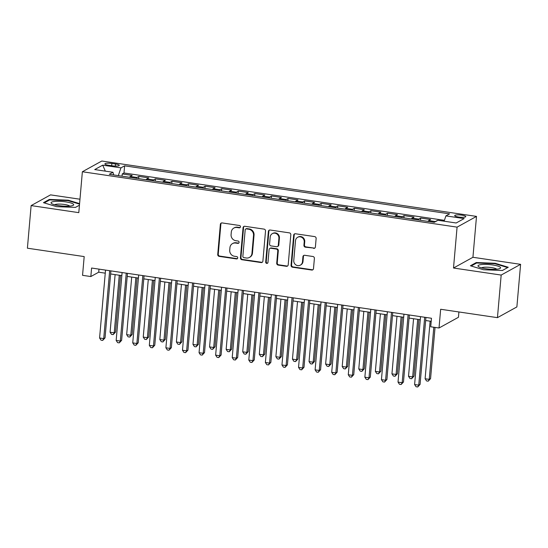<?xml version="1.0" encoding="UTF-8"?>
<svg xmlns="http://www.w3.org/2000/svg" width="548" height="548" viewBox="0 0 548 548"><rect width="100%" height="100%" fill="white"/><g stroke="black" fill="none" stroke-linecap="round" stroke-linejoin="round"><path stroke-width="0.82" d="M240.462 226.824A1.199 1.123 -118.9 0 0 239.421 225.481L222.132 222.926A1.713 1.61 -118.9 0 0 220.358 224.358L217.727 254.464A1.713 1.61 -118.9 0 0 219.207 256.375L236.496 258.93A1.199 1.123 -118.9 0 0 237.736 257.93A1.199 1.123 -118.9 0 0 236.702 256.587L234.462 256.259A5.48 5.151 -118.9 0 1 229.722 250.135L229.948 247.628A5.48 5.151 -118.9 0 1 235.619 243.045L237.859 243.374A1.199 1.123 -118.9 0 0 239.099 242.374A1.199 1.123 -118.9 0 0 238.065 241.038L235.825 240.702A5.48 5.151 -118.9 0 1 231.085 234.585L231.304 232.078A5.48 5.151 -118.9 0 1 236.983 227.495L239.216 227.824A1.199 1.123 -118.9 0 0 240.462 226.824M461.93 215.165A5.583 1.117 5 0 0 454.689 215.604A5.583 1.117 5 0 0 458.573 217.022A5.583 1.117 5 0 0 465.814 216.576A5.583 1.117 5 0 0 461.93 215.165M313.62 248.388A1.713 1.61 -118.9 0 0 315.395 246.956L316.134 238.51A1.713 1.61 -118.9 0 0 314.655 236.599L295.447 233.763A1.713 1.61 -118.9 0 0 293.673 235.195L291.043 265.294A1.713 1.61 -118.9 0 0 292.522 267.212L311.723 270.048A1.713 1.61 -118.9 0 0 313.497 268.616L314.394 258.416A1.713 1.61 -118.9 0 0 312.908 256.498L304.695 255.286A1.713 1.61 -118.9 0 0 302.921 256.717L302.475 261.78A4.583 4.302 -118.9 0 1 295.783 264.821A4.583 4.302 -118.9 0 1 293.769 260.492L295.502 240.675A4.583 4.302 -118.9 0 1 302.195 237.633A4.583 4.302 -118.9 0 1 304.209 241.963L303.921 245.264A1.713 1.61 -118.9 0 0 305.4 247.175L314.148 248.1A1.713 1.61 -118.9 0 0 314.847 248.045M79.967 199.212L50.553 194.869L31.126 205.596L27.4 248.196L84.187 256.587L82.549 275.329L90.838 276.548L91.585 268.034L431.475 318.265L430.728 326.779L439.017 328.005L458.45 317.278L458.909 311.963M501.173 275.062L520.6 264.335L472.931 257.286L453.504 268.02L501.173 275.062L497.447 317.655L440.661 309.264L439.017 328.005M453.504 268.02L457.08 227.132L82.371 171.75L101.798 161.023L476.507 216.398L457.08 227.132M31.126 205.596L78.796 212.645L82.371 171.75M265.52 231.03A1.713 1.61 -118.9 0 0 264.04 229.119L244.833 226.283A1.713 1.61 -118.9 0 0 243.059 227.715L240.428 257.813A1.713 1.61 -118.9 0 0 241.908 259.731L261.115 262.567A1.713 1.61 -118.9 0 0 262.889 261.136L265.52 231.03M270.143 230.023L289.344 232.859A1.713 1.61 -118.9 0 1 290.824 234.77L288.193 264.876A1.713 1.61 -118.9 0 1 286.419 266.307L278.199 265.095A1.713 1.61 -118.9 0 1 276.719 263.177L277.788 250.97A1.713 1.61 -118.9 0 0 276.308 249.059L270.856 248.251A1.713 1.61 -118.9 0 0 269.082 249.683L267.972 262.396A1.199 1.123 -118.9 0 1 266.218 263.191A1.199 1.123 -118.9 0 1 265.691 262.06L268.369 231.455A1.713 1.61 -118.9 0 1 270.143 230.023M520.6 264.335L516.874 306.928L497.447 317.655M434.872 221.988A6.98 1.952 -81.6 0 1 435.345 221.57L428.707 220.591L430.625 219.529L420.679 218.063L420.48 220.289M418.014 219.919A6.98 1.952 -81.6 0 1 418.761 219.118L412.13 218.138L414.048 217.083L404.095 215.611L403.903 217.837M401.431 217.474A6.98 1.952 -81.6 0 1 402.184 216.672L395.546 215.686L397.464 214.631L387.518 213.158L387.326 215.385M384.854 215.022A6.98 1.952 -81.6 0 1 385.6 214.22L378.969 213.241L380.887 212.179L370.941 210.713L370.743 212.939M368.27 212.569A6.98 1.952 -81.6 0 1 369.023 211.768L362.392 210.788L364.304 209.733L354.357 208.261L354.166 210.487M351.693 210.124A6.98 1.952 -81.6 0 1 352.439 209.315L345.809 208.336L347.727 207.281L337.78 205.808L337.582 208.035M335.109 207.671A6.98 1.952 -81.6 0 1 335.862 206.87L329.232 205.89L331.15 204.829L321.197 203.356L321.005 205.589M318.532 205.219A6.98 1.952 -81.6 0 1 319.279 204.418L312.648 203.438L314.566 202.376L304.62 200.911L304.421 203.137M301.948 202.767A6.98 1.952 -81.6 0 1 302.702 201.965L296.071 200.986L297.989 199.931L288.036 198.458L287.844 200.684M285.371 200.321A6.98 1.952 -81.6 0 1 286.125 199.52L279.487 198.54L281.405 197.479L271.459 196.006L271.26 198.232M268.787 197.869A6.98 1.952 -81.6 0 1 269.541 197.068L262.91 196.088L264.828 195.026L254.875 193.56L254.683 195.787M252.21 195.417A6.98 1.952 -81.6 0 1 252.964 194.615L246.326 193.636L248.244 192.581L238.298 191.108L238.106 193.334M235.633 192.971A6.98 1.952 -81.6 0 1 236.38 192.17L229.749 191.184L231.667 190.129L221.721 188.656L221.522 190.882M219.049 190.519A6.98 1.952 -81.6 0 1 219.803 189.718L213.172 188.738L215.083 187.676L205.137 186.21L204.945 188.437M202.472 188.067A6.98 1.952 -81.6 0 1 203.219 187.265L196.588 186.286L198.506 185.224L188.56 183.758L188.361 185.984M185.888 185.621A6.98 1.952 -81.6 0 1 186.642 184.813L180.011 183.833L181.922 182.779L171.976 181.306L171.784 183.532M169.311 183.169A6.98 1.952 -81.6 0 1 170.058 182.368L163.427 181.388L165.345 180.326L155.399 178.854L155.2 181.08M152.728 180.717A6.98 1.952 -81.6 0 1 153.481 179.915L146.85 178.936L148.768 177.874L138.815 176.408L136.904 177.463A6.98 1.952 98.4 0 0 136.151 178.264M138.623 178.634L138.815 176.408M108.62 165.263L112.265 165.804A5.412 1.082 5 0 0 119.286 165.38A5.412 1.082 5 0 0 115.525 164.003L111.874 163.468A5.412 1.082 5 0 0 104.86 163.893A5.412 1.082 5 0 0 108.62 165.263M444.12 221.207L445.914 215.885L449.593 213.857L124.622 165.832L120.944 167.859L118.32 175.634M445.914 215.885L464.156 218.577L456.176 222.988L437.934 220.296L434.256 222.324L109.292 174.298L112.963 172.271L94.729 169.572L102.709 165.16L120.944 167.859M444.407 220.337L123.999 172.983L122.238 173.956L132.184 175.429L130.266 176.483A6.98 1.952 98.4 0 0 129.52 177.285M153.481 179.915L155.399 178.854M170.058 182.368L171.976 181.306M186.642 184.813L188.56 183.758M203.219 187.265L205.137 186.21M219.803 189.718L221.721 188.656M236.38 192.17L238.298 191.108M252.964 194.615L254.875 193.56M269.541 197.068L271.459 196.006M286.125 199.52L288.036 198.458M302.702 201.965L304.62 200.911M319.279 204.418L321.197 203.356M335.862 206.87L337.78 205.808M352.439 209.315L354.357 208.261M369.023 211.768L370.941 210.713M385.6 214.22L387.518 213.158M402.184 216.672L404.095 215.611M418.761 219.118L420.679 218.063M435.345 221.57L437.256 220.508M472.931 257.286L476.507 216.398M90.838 276.548L98.715 272.198L105.25 273.164M110.634 273.959L121.834 275.617M127.211 276.411L138.411 278.069M143.788 278.864L154.995 280.521M160.372 281.316L171.572 282.967M176.949 283.761L188.156 285.419M193.533 286.214L204.733 287.871M210.11 288.666L221.31 290.317M226.694 291.111L237.894 292.769M243.271 293.564L254.471 295.221M259.855 296.016L271.055 297.667M276.432 298.461L287.632 300.119M293.009 300.914L304.215 302.571M309.593 303.366L320.792 305.024M326.17 305.818L337.376 307.469M342.753 308.264L353.953 309.921M359.33 310.716L370.537 312.374M375.914 313.168L387.114 314.819M392.491 315.614L403.691 317.271M409.075 318.066L420.275 319.724M425.652 320.518L431.208 321.34M98.983 269.123L98.715 272.198M122.04 176.182L122.238 173.956M123.999 172.983L124.622 165.832M113.676 174.949L112.963 172.271M146.85 178.936A6.98 1.952 98.4 0 0 146.097 179.737M163.427 181.388A6.98 1.952 98.4 0 0 162.681 182.189M180.011 183.833A6.98 1.952 98.4 0 0 179.258 184.635M196.588 186.286A6.98 1.952 98.4 0 0 195.841 187.087M213.172 188.738A6.98 1.952 98.4 0 0 212.419 189.54M229.749 191.184A6.98 1.952 98.4 0 0 228.996 191.992M246.326 193.636A6.98 1.952 98.4 0 0 245.579 194.437M262.91 196.088A6.98 1.952 98.4 0 0 262.156 196.89M279.487 198.54A6.98 1.952 98.4 0 0 278.74 199.342M296.071 200.986A6.98 1.952 98.4 0 0 295.317 201.787M312.648 203.438A6.98 1.952 98.4 0 0 311.901 204.24M329.232 205.89A6.98 1.952 98.4 0 0 328.478 206.692M345.809 208.336A6.98 1.952 98.4 0 0 345.062 209.137M362.392 210.788A6.98 1.952 98.4 0 0 361.639 211.59M378.969 213.241A6.98 1.952 98.4 0 0 378.216 214.042M395.546 215.686A6.98 1.952 98.4 0 0 394.8 216.494M412.13 218.138A6.98 1.952 98.4 0 0 411.377 218.94M428.707 220.591A6.98 1.952 98.4 0 0 427.961 221.392M105.332 171.14L102.709 165.16M79.583 203.637L68.247 200.184L49.32 199.438L43.47 202.671L56.547 206.651L75.466 207.397L79.446 205.205L75.425 207.397M508.256 267.26L495.18 263.28L476.26 262.533L470.403 265.766L483.48 269.746L502.406 270.493L508.256 267.26M49.258 200.143L49.32 199.438M68.205 200.678L68.247 200.184M476.198 263.239L476.26 262.533M495.139 263.773L495.18 263.28M240.14 227.523A1.199 1.123 -118.9 0 1 239.743 227.536L237.503 227.201A5.48 5.151 -118.9 0 0 234.386 227.756L233.859 228.043M232.503 243.6L233.023 243.305A5.48 5.151 -118.9 0 1 236.147 242.757L238.38 243.086A1.199 1.123 -118.9 0 0 238.784 243.072M221.433 222.981A1.713 1.61 -118.9 0 0 220.885 224.07L218.248 254.169A1.713 1.61 -118.9 0 0 219.734 256.087L237.024 258.642A1.199 1.123 -118.9 0 0 237.421 258.629M244.134 226.338A1.713 1.61 -118.9 0 0 243.586 227.427L240.956 257.526A1.713 1.61 -118.9 0 0 242.435 259.437L261.636 262.28A1.713 1.61 -118.9 0 0 262.334 262.225M246.422 228.886A1.199 1.123 -118.9 0 0 245.182 229.893L242.867 256.313A1.199 1.123 -118.9 0 0 243.901 257.649L246.264 257.998A5.48 5.151 -118.9 0 0 251.943 253.423L253.519 235.359A5.48 5.151 -118.9 0 0 248.778 229.235L246.422 228.886L246.943 228.598A1.199 1.123 -118.9 0 0 246.264 228.721L245.737 229.009M249.381 257.45L249.909 257.156A5.48 5.151 -118.9 0 0 252.464 253.128L251.943 253.423M246.943 228.598L249.306 228.948A5.48 5.151 -118.9 0 1 254.046 235.065L252.464 253.128M269.883 248.429L270.404 248.134A1.713 1.61 -118.9 0 1 271.376 247.963L276.829 248.771A1.713 1.61 -118.9 0 1 278.316 250.683L277.247 262.889A1.713 1.61 -118.9 0 0 278.726 264.8L286.947 266.02A1.713 1.61 -118.9 0 0 287.645 265.965M269.445 230.078A1.713 1.61 -118.9 0 0 268.89 231.167L266.218 261.766A1.199 1.123 -118.9 0 0 267.65 263.095M278.898 238.305A4.583 4.302 -118.9 0 0 272.329 233.647A4.583 4.302 -118.9 0 0 270.191 237.017L269.582 243.997A1.713 1.61 -118.9 0 0 271.061 245.915L276.514 246.716A1.713 1.61 -118.9 0 0 278.288 245.285L278.898 238.305L279.418 238.01A4.583 4.302 -118.9 0 0 272.849 233.359L272.329 233.647M277.487 246.545L278.014 246.258A1.713 1.61 -118.9 0 0 278.809 244.997L278.288 245.285M279.418 238.01L278.809 244.997M297.639 237.305L298.167 237.017A4.583 4.302 -118.9 0 1 304.736 241.668L304.448 244.97A1.713 1.61 -118.9 0 0 305.928 246.888L314.148 248.1M300.338 265.143L300.866 264.855A4.583 4.302 -118.9 0 0 303.003 261.485L302.475 261.78M303.996 255.341A1.713 1.61 -118.9 0 0 303.441 256.43L303.003 261.485M294.749 233.818A1.713 1.61 -118.9 0 0 294.201 234.907L291.563 265.006A1.713 1.61 -118.9 0 0 293.05 266.917L312.25 269.76A1.713 1.61 -118.9 0 0 312.949 269.705M115.121 274.623L110.079 332.198L114.231 332.807L115.539 332.081L120.498 275.418M115.539 332.081L113.183 334.623L114.231 332.807L119.265 275.24M113.183 334.623L111.525 334.376L110.079 332.198M109.669 270.705L103.723 338.609L99.578 338L105.524 270.096M110.902 270.89L105.038 337.883L103.723 338.609L102.682 340.424L101.024 340.178L99.578 338M105.038 337.883L102.682 340.424M65.781 201.876A11.344 2.267 5 0 0 54.225 201.493A11.344 2.267 5 0 0 51.724 203.637A11.344 2.267 5 0 0 58.951 205.644A11.344 2.267 5 0 0 72.87 205.486A11.344 2.267 5 0 0 65.781 201.876M69.774 206.103A7.768 1.555 5 0 0 64.527 204.486A7.768 1.555 5 0 0 54.663 204.781M44.258 202.911L49.697 199.904L68.034 200.63L79.542 204.13M481.678 264.533A11.344 2.267 5 0 0 478.657 266.725A11.344 2.267 5 0 0 496.926 269.178A11.344 2.267 5 0 0 499.803 268.582A11.344 2.267 5 0 0 495.728 265.52A11.344 2.267 5 0 0 481.678 264.533M496.707 269.198A7.768 1.555 5 0 0 491.522 267.588A7.768 1.555 5 0 0 483.905 267.28A7.768 1.555 5 0 0 481.603 267.876M471.191 266.006L476.637 262.999L494.974 263.725L507.64 267.582L502.365 270.493M131.698 277.076L126.663 334.643L130.808 335.26L132.123 334.533L137.075 277.87M132.123 334.533L129.766 337.075L130.808 335.26L135.842 277.685M129.766 337.075L128.109 336.828L126.663 334.643M148.282 279.528L143.24 337.095L147.385 337.712L148.7 336.986L153.659 280.323M148.7 336.986L146.343 339.52L147.385 337.712L152.426 280.138M146.343 339.52L144.686 339.281L143.24 337.095M164.859 281.973L159.824 339.548L163.968 340.157L165.284 339.431L170.236 282.768M165.284 339.431L162.927 341.973L163.968 340.157L169.003 282.59M162.927 341.973L161.27 341.726L159.824 339.548M181.443 284.426L176.401 342L180.545 342.61L181.861 341.884L186.82 285.22M181.861 341.884L179.504 344.425L180.545 342.61L185.587 285.042M179.504 344.425L177.847 344.178L176.401 342M126.246 273.157L120.307 341.062L116.162 340.445L122.101 272.541M127.479 273.336L121.622 340.335L120.307 341.062L119.265 342.87L117.608 342.63L116.162 340.445M121.622 340.335L119.265 342.87M142.829 275.603L136.884 343.507L132.739 342.897L138.685 274.993M144.062 275.788L138.199 342.788L136.884 343.507L135.842 345.322L134.185 345.076L132.739 342.897M138.199 342.788L135.842 345.322M159.406 278.055L153.467 345.959L149.323 345.35L155.262 277.446M160.639 278.24L154.776 345.233L153.467 345.959L152.419 347.775L150.762 347.528L149.323 345.35M154.776 345.233L152.419 347.775M175.99 280.508L170.044 348.412L165.9 347.795L171.839 279.891M177.223 280.686L171.36 347.685L170.044 348.412L169.003 350.227L167.346 349.98L165.9 347.795M171.36 347.685L169.003 350.227M198.02 286.878L192.985 344.445L197.129 345.062L198.438 344.336L203.397 287.673M198.438 344.336L196.088 346.87L197.129 345.062L202.164 287.488M196.088 346.87L194.424 346.631L192.985 344.445M192.567 282.96L186.628 350.864L182.484 350.247L188.423 282.343M193.8 283.138L187.937 350.138L186.628 350.864L185.58 352.672L183.923 352.433L182.484 350.247M187.937 350.138L185.58 352.672M214.597 289.33L209.562 346.898L213.706 347.507L215.022 346.788L219.981 290.125M215.022 346.788L212.665 349.323L213.706 347.507L218.748 289.94M212.665 349.323L211.007 349.076L209.562 346.898M209.144 285.405L203.205 353.309L199.061 352.7L205 284.796M210.377 285.59L204.52 352.583L203.205 353.309L202.164 355.125L200.506 354.878L199.061 352.7M204.52 352.583L202.164 355.125M231.181 291.776L226.146 349.35L230.29 349.96L231.599 349.234L236.558 292.57M231.599 349.234L229.242 351.775L230.29 349.96L235.325 292.392M229.242 351.775L227.584 351.528L226.146 349.35M225.728 287.858L219.789 355.762L215.638 355.145L221.584 287.248M226.961 288.043L221.097 355.036L219.789 355.762L218.741 357.577L217.083 357.33L215.638 355.145M221.097 355.036L218.741 357.577M247.758 294.228L242.723 351.795L246.867 352.412L248.182 351.686L253.142 295.023M248.182 351.686L245.826 354.227L246.867 352.412L251.902 294.838M245.826 354.227L244.168 353.981L242.723 351.795M242.305 290.31L236.366 358.214L232.222 357.597L238.161 289.693M243.538 290.488L237.681 357.488L236.366 358.214L235.325 360.022L233.667 359.783L232.222 357.597M237.681 357.488L235.325 360.022M264.341 296.68L259.307 354.248L263.451 354.864L264.759 354.138L269.719 297.475M264.759 354.138L262.403 356.673L263.451 354.864L268.486 297.29M262.403 356.673L260.745 356.426L259.307 354.248M280.919 299.126L275.884 356.7L280.028 357.31L281.343 356.584L286.296 299.92M281.343 356.584L278.987 359.125L280.028 357.31L285.063 299.742M278.987 359.125L277.329 358.878L275.884 356.7M297.502 301.578L292.461 359.145L296.612 359.762L297.92 359.036L302.88 302.373M297.92 359.036L295.564 361.577L296.612 359.762L301.647 302.188M295.564 361.577L293.906 361.331L292.461 359.145M314.079 304.03L309.045 361.598L313.189 362.214L314.504 361.488L319.457 304.825M314.504 361.488L312.148 364.023L313.189 362.214L318.224 304.64M312.148 364.023L310.49 363.783L309.045 361.598M330.663 306.476L325.622 364.05L329.766 364.66L331.081 363.934L336.04 307.27M331.081 363.934L328.725 366.475L329.766 364.66L334.807 307.092M328.725 366.475L327.067 366.228L325.622 364.05M347.24 308.928L342.205 366.502L346.35 367.112L347.665 366.386L352.617 309.723M347.665 366.386L345.309 368.927L346.35 367.112L351.384 309.545M345.309 368.927L343.644 368.681L342.205 366.502M363.817 311.38L358.782 368.948L362.927 369.564L364.242 368.838L369.201 312.175M364.242 368.838L361.885 371.373L362.927 369.564L367.968 311.99M361.885 371.373L360.228 371.133L358.782 368.948M380.401 313.833L375.366 371.4L379.511 372.01L380.819 371.291L385.778 314.627M380.819 371.291L378.463 373.825L379.511 372.01L384.545 314.442M378.463 373.825L376.805 373.578L375.366 371.4M396.978 316.278L391.943 373.852L396.088 374.462L397.403 373.736L402.362 317.073M397.403 373.736L395.046 376.277L396.088 374.462L401.129 316.895M395.046 376.277L393.389 376.031L391.943 373.852M413.562 318.731L408.527 376.298L412.671 376.914L413.98 376.188L418.939 319.525M413.98 376.188L411.623 378.73L412.671 376.914L417.706 319.34M411.623 378.73L409.966 378.483L408.527 376.298M430.139 321.183L425.104 378.75L429.248 379.367L430.564 378.641L435.044 327.416M430.564 378.641L428.207 381.175L429.248 379.367L433.81 327.238M428.207 381.175L426.55 380.935L425.104 378.75M258.889 292.755L252.943 360.659L248.799 360.05L254.745 292.146M260.122 292.94L254.258 359.933L252.943 360.659L251.902 362.475L250.244 362.228L248.799 360.05M254.258 359.933L251.902 362.475M275.466 295.208L269.527 363.112L265.383 362.502L271.322 294.598M276.699 295.393L270.842 362.386L269.527 363.112L268.486 364.927L266.828 364.68L265.383 362.502M270.842 362.386L268.486 364.927M292.05 297.66L286.104 365.564L281.96 364.947L287.906 297.043M293.283 297.838L287.419 364.838L286.104 365.564L285.063 367.372L283.405 367.133L281.96 364.947M287.419 364.838L285.063 367.372M308.627 300.105L302.688 368.009L298.544 367.4L304.483 299.496M309.86 300.29L303.996 367.29L302.688 368.009L301.647 369.825L299.982 369.578L298.544 367.4M303.996 367.29L301.647 369.825M325.211 302.558L319.265 370.462L315.121 369.852L321.06 301.948M326.444 302.743L320.58 369.736L319.265 370.462L318.224 372.277L316.566 372.03L315.121 369.852M320.58 369.736L318.224 372.277M341.788 305.01L335.849 372.914L331.704 372.298L337.643 304.393M343.021 305.188L337.157 372.188L335.849 372.914L334.801 374.729L333.143 374.483L331.704 372.298M337.157 372.188L334.801 374.729M358.365 307.462L352.426 375.366L348.281 374.75L354.22 306.846M359.604 307.64L353.741 374.64L352.426 375.366L351.384 377.175L349.727 376.935L348.281 374.75M353.741 374.64L351.384 377.175M374.948 309.908L369.01 377.812L364.865 377.202L370.804 309.298M376.181 310.093L370.318 377.086L369.01 377.812L367.961 379.627L366.304 379.38L364.865 377.202M370.318 377.086L367.961 379.627M391.525 312.36L385.587 380.264L381.442 379.654L387.381 311.75M392.758 312.545L386.902 379.538L385.587 380.264L384.545 382.079L382.888 381.833L381.442 379.654M386.902 379.538L384.545 382.079M408.109 314.812L402.17 382.716L398.019 382.1L403.965 314.196M409.342 314.99L403.479 381.99L402.17 382.716L401.122 384.525L399.465 384.285L398.019 382.1M403.479 381.99L401.122 384.525M424.686 317.258L418.747 385.162L414.603 384.552L420.542 316.648M425.919 317.443L420.063 384.443L418.747 385.162L417.706 386.977L416.048 386.73L414.603 384.552M420.063 384.443L417.706 386.977M136.904 177.463L130.266 176.483M111.676 165.715L111.874 163.468M115.34 166.071L115.525 164.003M237.503 227.201L236.983 227.495M238.38 243.086L237.859 243.374M236.147 242.757L235.619 243.045M237.024 258.642L236.496 258.93M219.734 256.087L219.207 256.375M218.248 254.169L217.727 254.464M220.885 224.07L220.358 224.358M239.743 227.536L239.216 227.824M261.636 262.28L261.115 262.567M242.435 259.437L241.908 259.731M240.956 257.526L240.428 257.813M243.586 227.427L243.059 227.715M254.046 235.065L253.519 235.359M249.306 228.948L248.778 229.235M286.947 266.02L286.419 266.307M278.726 264.8L278.199 265.095M277.247 262.889L276.719 263.177M278.316 250.683L277.788 250.97M276.829 248.771L276.308 249.059M271.376 247.963L270.856 248.251M266.218 261.766L265.691 262.06M268.89 231.167L268.369 231.455M305.928 246.888L305.4 247.175M304.448 244.97L303.921 245.264M304.736 241.668L304.209 241.963M303.441 256.43L302.921 256.717M312.25 269.76L311.723 270.048M293.05 266.917L292.522 267.212M291.563 265.006L291.043 265.294M294.201 234.907L293.673 235.195"/></g></svg>
